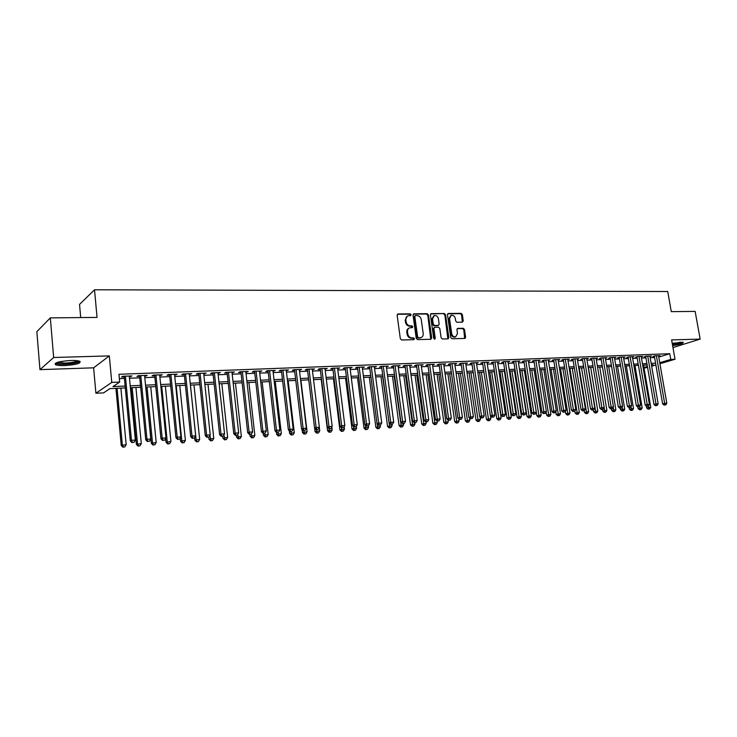 <?xml version="1.0" encoding="UTF-8"?>
<svg xmlns="http://www.w3.org/2000/svg" width="737" height="737" viewBox="0 0 737 737"><rect width="100%" height="100%" fill="white"/><g stroke="black" fill="none" stroke-linecap="round" stroke-linejoin="round"><path stroke-width="1.11" d="M411.145 314.736L410.223 313.851L398.118 313.962L397.142 315.27L400.329 338.707L401.656 339.987L413.789 339.693L414.461 338.771L413.54 337.878L411.974 337.915C409.735 337.712 408.335 336.358 407.764 333.843L407.497 331.89C407.331 329.817 408.086 328.453 409.735 327.808L412.305 327.624L412.794 326.731L411.882 325.846L410.316 325.865C408.077 325.653 406.677 324.289 406.115 321.783L405.847 319.84C405.682 317.794 406.419 316.449 408.049 315.805L410.666 315.62L411.145 314.736M410.352 315.648L409.542 314.174L397.4 314.294M413.641 339.702L412.849 338.182L411.292 338.219L411.974 337.915M411.992 327.652L411.2 326.159L409.634 326.187L410.316 325.865M672.623 345.644C679.754 344.501 683.328 343.414 683.337 342.401L672.199 343.258M70.807 360.476C59.19 361.296 54.087 362.705 55.496 364.723C57.154 365.405 60.222 365.681 64.709 365.561C76.169 364.751 81.236 363.341 79.891 361.333C78.288 360.66 75.266 360.375 70.807 360.476M462.357 322.18L463.251 320.908L462.329 314.588L461.076 313.345L448.372 313.474L447.47 314.745L450.731 337.528L452.002 338.771L464.946 338.43L465.618 337.178L464.503 329.503L463.251 328.269L457.594 328.398L456.931 329.651L457.484 333.465L455.678 336.827C453.651 337.058 452.325 335.98 451.698 333.594L449.542 318.605L451.293 315.298C453.347 315.049 454.683 316.127 455.328 318.531L455.687 321.019L456.94 322.262L462.357 322.18M658.777 357.067L669.758 353.714L670.762 359.426L675.018 359.251L659.937 363.746M50.328 317.877L53.663 357.491L39.964 369.642L36.85 331.668L50.328 317.877L97.044 317.407L94.529 289.788L667.722 291.52L671.287 311.64L695.148 311.401L700.15 339.103L671.61 339.914L675.018 359.251M39.964 369.642L93.617 367.827L109.325 355.907L53.663 357.491M109.325 355.907L111.766 382.402L119.68 382.07L112.964 386.575L125.133 386.05M669.758 353.714L118.952 374.285L119.68 382.07M428.473 314.948L427.184 313.676L413.982 313.815L413.033 315.104L416.239 338.338L417.557 339.6L430.786 339.287L431.716 337.97L428.473 314.948L427.782 315.27L426.493 314.008L413.282 314.137M431.338 313.64L444.291 313.511L445.563 314.763L448.824 337.574L448.142 338.836L442.393 339.002L441.113 337.749L439.786 328.444L438.506 327.191L434.812 327.256L433.89 328.555L435.263 338.274L434.775 339.167L433.706 338.311L430.417 314.92L431.338 313.64L430.657 313.962L444.291 313.511M672.964 347.569L700.15 339.103M129.344 376.745L131.969 375.925L122.692 376.275L121.568 377.049L124.277 376.939M144.664 376.156L147.253 375.336L138.114 375.686L136.944 376.45L139.615 376.349M159.754 375.566L162.306 374.755L153.296 375.105L152.098 375.861L154.724 375.759M174.632 374.995L177.147 374.193L168.266 374.534L167.032 375.29L169.621 375.188M189.298 374.424L191.767 373.631L183.016 373.963L181.753 374.718L184.305 374.617M203.744 373.862L206.185 373.079L197.553 373.41L196.254 374.156L198.778 374.055M217.995 373.309L220.391 372.526L211.888 372.858L210.561 373.604L213.039 373.502M232.035 372.765L234.403 371.992L226.019 372.314L224.656 373.051L227.107 372.959M245.891 372.231L248.212 371.457L239.949 371.78L238.558 372.517L240.971 372.425M259.544 371.706L261.838 370.941L253.685 371.255L252.266 371.982L254.652 371.89M273.012 371.181L275.269 370.425L267.236 370.729L265.79 371.457L268.139 371.374M286.297 370.665L288.526 369.919L280.594 370.223L279.12 370.941L281.442 370.858M299.397 370.158L301.59 369.412L293.768 369.716L292.276 370.435L294.56 370.352M312.322 369.661L314.487 368.915L306.767 369.209L305.247 369.937L307.504 369.845M325.072 369.163L327.21 368.426L319.591 368.721L318.052 369.44L320.273 369.348M337.657 368.675L339.757 367.947L332.249 368.233L330.683 368.951L332.875 368.859M350.066 368.196L352.139 367.468L344.732 367.754L343.138 368.463L345.303 368.38M362.318 367.726L364.364 367.008L357.049 367.284L355.437 367.993L357.574 367.91M374.405 367.256L376.423 366.538L369.209 366.814L367.579 367.523L369.679 367.441M386.345 366.796L388.325 366.086L381.204 366.353L379.555 367.054L381.637 366.971M398.118 366.335L400.08 365.635L393.051 365.902L391.375 366.593L393.429 366.519M409.744 365.884L411.679 365.183L404.742 365.451L403.047 366.142L405.074 366.068M421.223 365.441L423.13 364.751L416.276 365.008L414.572 365.699L416.571 365.626M432.564 364.999L434.443 364.318L427.672 364.575L425.949 365.257L427.93 365.183M443.748 364.566L445.609 363.885L438.93 364.142L437.188 364.824L439.132 364.751M454.803 364.142L456.636 363.461L450.04 363.719L448.28 364.391L450.206 364.318M461.049 363.295L468.852 417.345L473.394 416.608L465.627 363.12L465.738 363.719L467.525 363.046L461.003 363.295L459.234 363.967L461.132 363.894M476.489 363.295L478.276 362.632L471.846 362.88L470.049 363.553L471.929 363.479M487.139 362.871L488.898 362.226L482.542 362.466L480.736 363.138L482.597 363.065M497.65 362.457L499.391 361.821L493.117 362.06L491.293 362.724L493.127 362.659M508.042 362.042L509.764 361.425L503.555 361.664L501.722 362.328L503.537 362.254M518.304 361.637L520 361.029L513.873 361.268L512.022 361.922L513.818 361.858M528.438 361.231L530.124 360.642L524.062 360.872L522.201 361.526L523.97 361.462M538.461 360.835L540.12 360.255L534.132 360.485L532.261 361.139L534.012 361.075M548.356 360.439L549.995 359.877L544.081 360.107L542.202 360.752L543.924 360.688M558.139 360.052L559.761 359.499L553.92 359.73L552.022 360.375L553.727 360.31M567.803 359.674L569.415 359.131L563.639 359.352L561.732 359.997L563.418 359.932M577.366 359.297L578.95 358.762L573.239 358.983L571.322 359.628L572.99 359.564M586.809 358.919L588.375 358.403L582.737 358.624L580.802 359.26L582.451 359.195M596.141 358.55L597.698 358.044L592.115 358.265L590.18 358.901L591.802 358.836M605.372 358.191L606.91 357.694L601.392 357.906L599.439 358.541L601.051 358.477M614.501 357.832L616.012 357.344L610.558 357.556L608.605 358.182L610.199 358.127M623.52 357.473L625.022 357.003L619.624 357.205L617.661 357.832L619.237 357.777M632.438 357.123L633.921 356.653L628.587 356.865L626.616 357.491L628.173 357.427M641.264 356.772L642.728 356.321L637.45 356.524L635.469 357.141L637.008 357.086M649.979 356.432L651.434 355.989L646.22 356.183L644.23 356.809L645.75 356.745M119.357 378.643L124.415 378.44M129.482 378.238L139.754 377.832M144.811 377.639L154.871 377.243M159.901 377.04L169.768 376.653M174.78 376.45L184.453 376.073M189.446 375.879L198.926 375.502M203.9 375.308L213.196 374.94M218.152 374.746L227.263 374.387M232.192 374.193L241.128 373.834M246.047 373.641L254.809 373.3M259.7 373.106L268.296 372.765M273.178 372.572L281.598 372.24M286.463 372.047L294.726 371.724M299.563 371.531L307.67 371.208M312.488 371.024L320.438 370.711M325.238 370.518L333.041 370.214M337.822 370.02L345.478 369.716M350.241 369.532L357.749 369.237M362.493 369.053L369.854 368.758M374.58 368.574L381.812 368.288M386.52 368.104L393.604 367.818M398.293 367.634L405.258 367.358M409.919 367.173L416.755 366.906M421.407 366.722L428.105 366.464M432.739 366.28L439.316 366.022M443.932 365.838L450.381 365.58M454.987 365.395L461.316 365.147M465.895 364.972L472.113 364.723M476.673 364.548L482.781 364.299M487.323 364.124L493.311 363.885M497.844 363.709L503.721 363.479M508.226 363.295L514.002 363.074M518.498 362.899L524.164 362.668M528.632 362.493L534.196 362.272M538.655 362.097L544.118 361.885M548.558 361.71L553.92 361.498M558.342 361.323L563.602 361.112M568.006 360.937L573.174 360.734M577.568 360.568L582.645 360.365M587.011 360.19L591.995 359.997M596.353 359.822L601.245 359.628M605.584 359.463L610.383 359.269M614.713 359.094L619.43 358.91M623.732 358.744L628.366 358.56M632.65 358.394L637.201 358.21M641.476 358.044L645.944 357.869M650.2 357.694L654.585 357.528M658.611 356.091L660.039 355.658L654.889 355.851L652.89 356.468L654.392 356.413M94.529 289.788L79.541 304.409L80.701 317.573M647.583 367.431L644.046 368.076M125.308 387.938L109.914 388.62L103.539 392.895L95.902 393.245L111.766 382.402M93.617 367.827L95.902 393.245M655.875 364.962L651.674 366.215M659.762 362.715L670.762 359.426M130.209 385.829L140.491 385.387M145.539 385.165L155.618 384.732M160.648 384.521L170.523 384.088M175.535 383.876L185.217 383.461M190.21 383.24L199.699 382.835M204.674 382.623L213.979 382.217M218.935 382.006L228.055 381.609M232.993 381.397L241.929 381.011M246.849 380.799L255.619 380.421M260.52 380.209L269.116 379.841M273.998 379.629L282.428 379.269M287.292 379.058L295.555 378.698M300.401 378.496L308.508 378.145M313.336 377.934L321.286 377.593M326.095 377.381L333.898 377.049M338.679 376.837L346.335 376.515M351.107 376.303L358.615 375.981M363.359 375.778L370.729 375.455M375.465 375.253L382.687 374.949M387.404 374.737L394.498 374.433M399.187 374.23L406.151 373.935M410.822 373.733L417.649 373.438M422.31 373.235L429.008 372.95M433.642 372.747L440.229 372.461M444.844 372.268L451.302 371.982M455.899 371.789L462.237 371.512M466.816 371.319L473.034 371.052M477.604 370.849L483.702 370.591M488.253 370.389L494.241 370.131M498.774 369.937L504.652 369.688M509.166 369.495L514.942 369.246M519.438 369.053L525.103 368.804M529.581 368.611L535.145 368.371M539.604 368.178L545.067 367.947M549.507 367.754L554.869 367.523M559.291 367.33L564.56 367.1M568.964 366.915L574.141 366.694M578.527 366.501L583.603 366.28M587.979 366.096L592.963 365.874M597.32 365.69L602.212 365.478M606.551 365.294L611.36 365.082M615.681 364.898L620.397 364.695M624.709 364.511L629.334 364.308M633.627 364.124L638.178 363.931M642.452 363.746L646.92 363.553M651.176 363.369L655.562 363.175M651.49 365.193L653.129 364.704L651.425 364.778M647.16 364.972L642.692 365.165M638.417 365.349L633.875 365.552M629.582 365.745L624.948 365.948M620.637 366.132L615.92 366.344M611.599 366.529L606.791 366.74M602.451 366.934L597.56 367.155M593.202 367.339L588.218 367.56M583.842 367.754L578.766 367.975M574.372 368.168L569.204 368.399M564.8 368.592L559.53 368.822M555.108 369.016L549.747 369.255M545.306 369.449L539.843 369.688M535.375 369.891L529.811 370.131L536.868 415.76L541.17 415.069L534.168 369.946M525.334 370.333L519.668 370.582M515.172 370.775L509.405 371.033M504.891 371.227L499.004 371.494M494.481 371.688L488.484 371.955M483.942 372.157L477.834 372.425M473.265 372.627L467.046 372.894M462.468 373.097L456.129 373.373M451.523 373.576L445.065 373.862M440.45 374.064L433.872 374.359M429.238 374.562L422.531 374.857M417.879 375.059L411.043 375.363M406.373 375.566L399.408 375.879M394.719 376.082L387.625 376.395M382.908 376.598L375.677 376.92M370.951 377.132L363.581 377.455M358.836 377.657L351.319 377.989M346.556 378.201L338.9 378.542M334.11 378.754L326.307 379.094M321.498 379.306L313.547 379.656M308.72 379.868L300.613 380.228M295.767 380.439L287.494 380.799M282.63 381.02L274.201 381.388M269.318 381.6L260.723 381.978M255.822 382.199L247.052 382.586M242.132 382.798L233.187 383.194M228.249 383.406L219.129 383.811M214.172 384.032L204.868 384.438M199.893 384.659L190.404 385.073M185.411 385.294L175.728 385.718M170.708 385.939L160.832 386.381M155.802 386.603L145.723 387.045M140.666 387.266L130.385 387.717M643.935 367.459L647.408 366.418M130.817 376.69L130.753 375.971M146.064 376.1L145.99 375.382M161.081 375.52L161.016 374.811M175.885 374.94L175.821 374.239M190.478 374.378L190.404 373.677M204.868 373.825L204.794 373.125M219.046 373.272L218.972 372.581M233.021 372.729L232.947 372.047M246.812 372.194L246.729 371.522M260.401 371.669L260.327 370.997M273.814 371.153L273.731 370.481M287.034 370.637L286.96 369.974M300.079 370.131L300.005 369.477M312.949 369.633L312.875 368.979M325.653 369.145L325.57 368.491M338.172 368.657L338.099 368.012M350.536 368.178L350.462 367.533M362.742 367.708L362.659 367.072M374.783 367.238L374.7 366.602M386.667 366.777L386.584 366.151M398.395 366.326L398.312 365.699M409.984 365.874L409.901 365.257M421.417 365.432L421.334 364.815M432.711 364.999L432.619 364.382M443.858 364.566L443.766 363.958M454.867 364.142L454.775 363.534M407.312 316.145L405.166 320.162L405.847 319.84M409.634 326.187C407.404 325.975 405.995 324.612 405.433 322.106L405.166 320.162M409.017 328.131C407.386 328.794 406.649 330.148 406.815 332.203L407.497 331.89M411.292 338.219C409.053 338.025 407.653 336.662 407.082 334.156L406.815 332.203M430.74 339.287L427.782 315.27M415.465 315.593L414.802 316.505L417.63 336.873L418.542 337.767L420.956 337.61C422.614 336.966 423.37 335.602 423.195 333.52L421.26 319.637C420.698 317.159 419.316 315.805 417.096 315.574L415.465 315.593M415.115 315.703L414.12 316.827L414.802 316.505M420.265 337.915L417.851 338.071L416.939 337.178L414.12 316.827M447.856 338.873L444.862 315.086L443.591 313.833M434.36 327.385L433.19 328.859L434.563 338.578L435.263 338.274M434.452 339.177L434.563 338.578M438.423 318.808C437.778 316.376 436.405 315.289 434.314 315.556L432.527 318.891L433.273 324.206L434.563 325.468L438.497 325.367L439.169 324.114L438.423 318.808M433.715 315.823L431.827 319.204L432.527 318.891M438.008 325.588L433.863 325.782L432.582 324.52L431.827 319.204M450.74 315.547L448.833 318.918L449.542 318.605M455.475 336.91L454.969 337.122C452.942 337.353 451.615 336.284 450.989 333.889L448.833 318.918M464.642 338.467L463.785 329.808L462.532 328.573L457.18 328.674M462.302 322.18L461.611 314.902L460.367 313.667L447.7 313.796M115.93 388.353L121.236 445.48L126.165 444.651L120.877 388.141M117.082 388.307L122.351 444.918L123.346 446.99L122.895 447.212L124.866 446.88L123.346 446.99M126.165 444.651L124.866 446.88M122.895 447.212L121.236 445.48M124.203 376.22L130.311 440.91L131.472 440.321L125.41 376.174M132.485 442.449L134.033 442.338L132.485 442.449L131.472 440.321L135.359 440.053L129.279 376.027M130.311 440.91L132.015 442.679M134.033 442.338L135.359 440.053M78.739 360.955C77.569 362.521 72.991 363.534 65.003 364.004C60.342 364.106 57.532 363.746 56.565 362.936L56.445 362.715M57.615 362.309L65.132 363.074C71.286 362.77 75.423 361.987 77.532 360.734M55.238 363.35L55.468 363.479C57.117 364.152 60.167 364.437 64.616 364.318C72.327 363.931 77.459 362.954 80.029 361.397M681.974 342.143L681.872 342.226C680.242 343.129 677.1 343.921 672.439 344.603M672.466 344.759C677.321 344.041 680.758 343.193 682.766 342.217M672.328 343.967L680.426 342.152M130.993 387.69L136.391 444.393L141.292 443.563L135.921 387.478M132.181 387.644L137.533 443.84L138.51 445.894L138.049 446.115L140.012 445.784L138.51 445.894M141.292 443.563L140.012 445.784M138.049 446.115L136.391 444.393M145.843 387.036L151.325 443.324L156.207 442.504L150.744 386.824M147.059 386.98L152.504 442.771L153.453 444.816L152.974 445.037L154.936 444.706L153.453 444.816M156.207 442.504L154.936 444.706M152.974 445.037L151.325 443.324M165.659 438.46L166.037 442.274L170.91 441.454L165.364 386.179M161.735 386.335L167.253 441.721L168.183 443.748L167.695 443.969L169.639 443.646L168.183 443.748M170.91 441.454L169.639 443.646M167.695 443.969L166.037 442.274M180.233 438.11L180.547 441.242L185.402 440.422L179.782 385.543M176.198 385.7L181.799 440.68L182.702 442.697L182.196 442.919L184.139 442.596L182.702 442.697M185.402 440.422L184.139 442.596M182.196 442.919L180.547 441.242M139.542 375.63L145.742 439.832L146.949 439.252L140.785 375.584M147.934 441.362L149.464 441.251L147.934 441.362L146.949 439.252L150.781 438.985L144.59 375.437M145.742 439.832L147.446 441.592M149.464 441.251L150.781 438.985M154.659 375.05L160.952 438.782L162.195 438.193L155.931 375.004M163.153 440.293L164.664 440.182L163.153 440.293L162.195 438.193L165.972 437.935L159.689 374.857M160.952 438.782L162.656 440.523M164.664 440.182L165.972 437.935M169.556 374.479L175.94 437.732L177.212 437.152L170.864 374.433M178.151 439.234L179.635 439.132L178.151 439.234L177.212 437.152L180.934 436.894L174.558 374.285M175.94 437.732L177.645 439.464M179.635 439.132L180.934 436.894M184.232 373.917L190.717 436.709L192.016 436.129L185.577 373.862M192.928 438.193L194.393 438.091L192.928 438.193L192.016 436.129L195.683 435.871L189.225 373.723M190.717 436.709L192.403 438.423M194.393 438.091L195.683 435.871M194.596 437.741L194.854 440.21L199.681 439.409L193.988 384.917M190.459 385.073L196.134 439.657L197.009 441.666L196.503 441.887L198.437 441.564L197.009 441.666M199.681 439.409L198.437 441.564M196.503 441.887L194.854 440.21M198.704 373.364L205.273 435.696L206.609 435.116L200.077 373.309M207.493 437.17L208.94 437.069L207.493 437.17L206.609 435.116L210.22 434.867L203.67 373.171M205.273 435.696L206.959 437.4M208.94 437.069L210.22 434.867M208.746 437.152L208.958 439.206L213.767 438.404L208 384.299M209.916 435.383L211.132 440.643L210.607 440.864L212.532 440.542L211.132 440.643M213.767 438.404L212.532 440.542M210.607 440.864L208.958 439.206M212.965 372.811L219.617 434.692L220.989 434.121L214.375 372.756M221.855 436.157L223.274 436.055L221.855 436.157L220.989 434.121L224.545 433.872L217.922 372.627M219.617 434.692L221.303 436.387M223.274 436.055L224.545 433.872M222.666 436.295L222.869 438.211L227.659 437.41L221.828 383.691M223.91 434.959L225.043 439.639L224.509 439.86L226.425 439.538L225.043 439.639M227.659 437.41L226.425 439.538M224.509 439.86L222.869 438.211M227.033 372.277L233.767 433.706L235.158 433.135L228.47 372.222M236.006 435.162L237.415 435.06L236.006 435.162L235.158 433.135L238.668 432.886L231.962 372.084M233.767 433.706L235.444 435.392M237.415 435.06L238.668 432.886M236.374 435.327L236.586 437.234L241.358 436.442L235.453 383.093M237.719 434.535L238.77 438.644L238.226 438.865L240.133 438.552L238.77 438.644M241.358 436.442L240.133 438.552M238.226 438.865L236.586 437.234M240.898 371.743L247.706 432.739L249.134 432.168L242.372 371.688M249.963 434.176L251.345 434.084L249.963 434.176L249.134 432.168L252.598 431.928L245.808 371.549M247.706 432.739L249.392 434.406M251.345 434.084L252.598 431.928M249.907 434.369L250.119 436.267L254.864 435.475L248.903 382.503M251.326 434.093L252.303 437.667L251.75 437.889L253.648 437.575L252.303 437.667M254.864 435.475L253.648 437.575M251.75 437.889L250.119 436.267M254.569 371.218L261.46 431.781L262.916 431.209L256.071 371.162M263.717 433.209L265.08 433.116L263.717 433.209L262.916 431.209L266.324 430.97L259.47 371.033M261.46 431.781L263.137 433.439M265.08 433.116L266.324 430.97M263.247 433.43L263.459 435.309L268.194 434.526L262.16 381.913M264.703 433.264L265.661 436.7L265.09 436.921L266.987 436.608L265.661 436.7M268.194 434.526L266.987 436.608M265.09 436.921L263.459 435.309M268.056 370.702L275.021 430.841L276.495 430.27L269.585 370.637M277.278 432.25L278.632 432.158L277.278 432.25L276.495 430.27L279.867 430.03L272.939 370.508M275.021 430.841L276.688 432.481M278.632 432.158L279.867 430.03M276.366 432.168L276.624 434.369L281.341 433.586L275.251 381.342M277.904 432.398L278.826 435.751L278.254 435.972L280.134 435.659L278.826 435.751M281.341 433.586L280.134 435.659M278.254 435.972L276.624 434.369M281.359 370.186L288.388 429.911L289.89 429.339L282.916 370.131M290.654 431.311L291.99 431.219L290.654 431.311L289.89 429.339L293.215 429.109L286.214 370.002M288.388 429.911L290.056 431.541M291.99 431.219L293.215 429.109M289.3 430.804L289.613 433.439L294.303 432.665L288.158 380.771M290.912 431.477L291.824 434.812L291.235 435.033L293.114 434.719L291.824 434.812M294.303 432.665L293.114 434.719M291.235 435.033L289.613 433.439M294.478 369.688L301.571 428.989L303.11 428.418L296.062 369.624M303.856 430.38L305.164 430.288L303.856 430.38L303.11 428.418L306.38 428.197L299.314 369.504M301.571 428.989L303.239 430.611M305.164 430.288L306.38 428.197M302.059 429.459L302.428 432.527L307.099 431.753L300.899 380.209M303.745 430.574L304.639 433.881L304.049 434.102L305.919 433.789L304.639 433.881M307.099 431.753L305.919 433.789M304.049 434.102L302.428 432.527M307.421 369.191L314.579 428.086L316.136 427.515L309.024 369.126M316.864 429.468L318.154 429.376L316.864 429.468L316.136 427.515L319.37 427.294L312.239 369.007M314.579 428.086L316.237 429.689M318.154 429.376L319.37 427.294M314.653 428.151L315.067 431.624L319.729 430.85L319.305 427.405M316.413 429.68L317.288 432.969L316.689 433.19L318.55 432.877L317.288 432.969M319.729 430.85L318.55 432.877M316.689 433.19L315.067 431.624M320.19 368.703L327.412 427.193L328.997 426.622L321.82 368.638M329.706 428.565L330.977 428.473L329.706 428.565L328.997 426.622L332.184 426.401L324.989 368.518M327.412 427.193L329.07 428.787M330.977 428.473L332.184 426.401M321.203 379.315L327.55 430.73L332.184 429.966L331.816 427.027M328.895 428.621L329.771 432.066L329.163 432.287L331.014 431.983L329.771 432.066M332.184 429.966L331.014 431.983M329.163 432.287L327.55 430.73M332.792 368.214L340.07 426.308L341.673 425.746L334.441 368.15M342.364 427.672L343.626 427.58L342.364 427.672L341.673 425.746L344.815 425.525L337.574 368.03M340.07 426.308L341.728 427.893M343.626 427.58L344.815 425.525M333.465 378.781L339.858 429.846L344.483 429.091L344.17 426.64M341.176 427.368L342.097 431.182L341.471 431.394L343.313 431.09L342.097 431.182M344.483 429.091L343.313 431.09M341.471 431.394L339.858 429.846M345.22 367.735L352.562 425.442L354.184 424.88L346.897 367.671M354.856 426.787L356.1 426.705L354.856 426.787L354.184 424.88L357.288 424.659L349.983 367.551M352.562 425.442L354.211 427.018M356.1 426.705L357.288 424.659M345.57 378.247L352.019 428.98L356.616 428.225L356.367 426.253M353.309 426.152L354.248 430.297L353.622 430.509L355.464 430.215L354.248 430.297M356.616 428.225L355.464 430.215M353.622 430.509L352.019 428.98M357.491 367.266L364.889 424.586L366.529 424.024L359.186 367.201M367.192 425.922L368.417 425.839L367.192 425.922L366.529 424.024L369.596 423.812L362.236 367.081M364.889 424.586L366.529 426.143M365.276 424.954L365.616 427.58L368.592 427.368L368.399 425.839L369.596 423.812M357.519 377.722L364.014 428.123L365.616 427.58L366.252 429.431L365.616 429.643L367.45 429.349L366.252 429.431M368.592 427.368L367.45 429.349M365.616 429.643L364.014 428.123M369.596 366.805L377.049 423.738L378.717 423.176L371.319 366.74M379.352 425.065L380.559 424.982L379.352 425.065L378.717 423.176L381.738 422.964L374.322 366.621M377.049 423.738L378.689 425.286M380.559 424.982L381.738 422.964M369.32 377.197L375.861 427.276L380.421 426.53L380.228 425.092M377.086 423.775L378.099 428.575L377.455 428.787L379.279 428.492L378.099 428.575M380.421 426.53L379.279 428.492M377.455 428.787L375.861 427.276M381.554 366.344L389.053 422.9L390.739 422.338L383.286 366.28M391.356 424.217L392.554 424.134L391.356 424.217L390.739 422.338L393.715 422.135L386.262 366.16M389.053 422.9L390.684 424.448M392.554 424.134L393.715 422.135M380.965 376.69L387.551 426.437L392.093 425.7L391.918 424.346M382.66 376.616L389.799 427.727L389.145 427.939L390.96 427.644L389.799 427.727M392.093 425.7L390.96 427.644M389.145 427.939L387.551 426.437M393.346 365.893L400.891 422.08L402.605 421.518L395.106 365.819M403.213 423.388L404.383 423.305L403.213 423.388L402.605 421.518L405.543 421.315L398.035 365.709M400.891 422.08L402.522 423.609M404.383 423.305L405.543 421.315M392.471 376.183L399.095 425.618L403.618 424.871L403.443 423.545M394.175 376.11L401.343 426.898L400.679 427.11L402.494 426.815L401.343 426.898M403.618 424.871L402.494 426.815M400.679 427.11L399.095 425.618M404.991 365.441L412.591 421.26L414.314 420.707L406.769 365.377M414.903 422.559L416.064 422.485L414.903 422.559L414.314 420.707L417.216 420.505L409.661 365.266M412.591 421.26L414.212 422.78M416.064 422.485L417.216 420.505M403.83 375.677L410.491 424.798L414.995 424.061L414.82 422.743M405.553 375.603L412.748 426.069L412.075 426.281L413.881 425.986L412.748 426.069M414.995 424.061L413.881 425.986M412.075 426.281L410.491 424.798M416.488 364.999L424.134 420.458L425.875 419.906L418.284 364.935M426.456 421.748L427.598 421.665L426.456 421.748L425.875 419.906L428.741 419.703L421.14 364.824M424.134 420.458L425.756 421.969M427.598 421.665L428.741 419.703M415.042 375.188L421.748 423.996L426.235 423.259L426.06 421.951M416.783 375.105L424.005 425.258L423.324 425.47L425.12 425.175L424.005 425.258M426.235 423.259L425.12 425.175M423.324 425.47L421.748 423.996M427.838 364.566L435.53 419.666L437.29 419.113L429.653 364.502M437.852 420.947L438.985 420.864L437.852 420.947L437.29 419.113L440.118 418.92L432.472 364.391M435.53 419.666L437.142 421.168L437.336 422.476L436.23 424.374L434.443 424.659L436.23 424.374M438.985 420.864L440.118 418.92M426.124 374.7L432.868 423.204L437.336 422.476M427.884 374.617L435.125 424.457M434.443 424.659L432.868 423.204M439.049 364.133L446.779 418.883L448.557 418.33L440.883 364.069M449.1 420.154L450.224 420.081L449.1 420.154L448.557 418.33L451.348 418.137L443.665 363.958M446.779 418.883L448.391 420.376M450.224 420.081L451.348 418.137M437.069 374.221L443.849 422.412L448.299 421.693L448.068 420.081M438.837 374.138L446.106 423.655L445.415 423.867L447.193 423.582L446.106 423.655M448.299 421.693L447.193 423.582M445.415 423.867L443.849 422.412M447.875 373.742L454.692 421.638L459.123 420.919L458.847 418.994M449.662 373.659L456.949 422.872L456.258 423.084L458.027 422.798L456.949 422.872M459.123 420.919L458.027 422.798M456.258 423.084L454.692 421.638M458.552 373.272L465.397 420.873L469.819 420.154L469.497 417.934M460.358 373.189L467.663 422.098L466.963 422.31L468.732 422.025L467.663 422.098M469.819 420.154L468.732 422.025M466.963 422.31L465.397 420.873M450.114 363.709L457.889 418.109L459.676 417.557L451.965 363.645M460.21 419.371L461.316 419.298L460.21 419.371L459.676 417.557L462.44 417.372L454.711 363.534M457.889 418.109L459.492 419.593M461.316 419.298L462.44 417.372M471.183 418.598L472.279 418.524L471.183 418.598L470.667 416.801L462.91 363.221M468.852 417.345L470.464 418.819M472.279 418.524L473.394 416.608M471.846 362.88L479.686 416.589L481.519 416.046L473.725 362.807M482.016 417.833L483.094 417.759L482.016 417.833L481.519 416.046L484.209 415.861L476.406 362.705M479.686 416.589L481.289 418.054M483.094 417.759L484.209 415.861M469.101 372.802L475.982 420.118L480.386 419.408L480.017 416.893M470.925 372.729L478.249 421.334L477.539 421.546L479.299 421.26L478.249 421.334M480.386 419.408L479.299 421.26M477.539 421.546L475.982 420.118M482.505 362.484L490.391 415.852L492.233 415.3L484.402 362.392M492.721 417.087L493.781 417.013L492.721 417.087L492.233 415.3L494.886 415.115L487.056 362.291M490.391 415.852L491.984 417.299M493.781 417.013L494.886 415.115M479.529 372.351L486.438 419.371L490.814 418.662L490.409 415.861M481.362 372.268L488.705 420.578L487.986 420.79L489.746 420.505L488.705 420.578M490.814 418.662L489.746 420.505M487.986 420.79L486.438 419.371M493.044 362.088L500.957 415.115L502.809 414.572L494.951 361.987M503.288 416.341L504.338 416.267L503.288 416.341L502.809 414.572L505.435 414.387L497.567 361.895M500.957 415.115L502.551 416.552M504.338 416.267L505.435 414.387M489.819 371.89L496.766 418.634L501.132 417.925L494.232 371.697M491.671 371.817L499.032 419.832L498.313 420.044L500.064 419.758L499.032 419.832M501.132 417.925L500.064 419.758M498.313 420.044L496.766 418.634M503.454 361.701L511.395 414.387L513.265 413.844L505.37 361.591M513.726 415.604L514.767 415.53L513.726 415.604L513.265 413.844L515.854 413.66L507.959 361.489M511.395 414.387L512.98 415.815M514.767 415.53L515.854 413.66M499.999 371.448L506.973 417.897L511.321 417.197L504.394 371.255M501.869 371.365L509.239 419.095L508.512 419.298L510.253 419.021L509.239 419.095M511.321 417.197L510.253 419.021M508.512 419.298L506.973 417.897M513.735 361.314L521.704 413.669L523.592 413.125L515.66 361.194M524.044 414.876L525.066 414.802L524.044 414.876L523.592 413.125L526.154 412.95L518.222 361.102M521.704 413.669L523.288 415.097M525.066 414.802L526.154 412.95M510.059 371.006L517.052 417.179L521.381 416.488L514.435 370.812M511.939 370.923L519.327 418.367L518.599 418.57L520.331 418.294L519.327 418.367M521.381 416.488L520.331 418.294M518.599 418.57L517.052 417.179M523.896 360.937L531.893 412.96L533.791 412.416L525.831 360.808M534.233 414.157L535.246 414.093L534.233 414.157L533.791 412.416L536.324 412.241L528.355 360.706M531.893 412.96L533.468 414.378M535.246 414.093L536.324 412.241M520 370.564L527.019 416.469L531.331 415.779L524.357 370.37M521.888 370.481L529.295 417.649L528.558 417.851L530.281 417.575L529.295 417.649M531.331 415.779L530.281 417.575M528.558 417.851L527.019 416.469M533.929 360.559L541.962 412.259L543.869 411.725L535.882 360.421M544.293 413.448L545.297 413.383L544.293 413.448L543.869 411.725L546.366 411.55L538.379 360.329M541.962 412.259L543.538 413.669M545.297 413.383L546.366 411.55M531.727 370.048L539.143 416.93L538.406 417.142L540.12 416.866L539.143 416.93M541.17 415.069L540.12 416.866M538.406 417.142L536.868 415.76M543.851 360.19L551.902 411.568L553.828 411.034L545.813 360.043M554.242 412.748L555.228 412.683L554.242 412.748L553.828 411.034L556.297 410.859L548.282 359.942M551.902 411.568L553.478 412.969M555.228 412.683L556.297 410.859M546.126 411.965L546.605 415.069L550.889 414.378L543.86 369.513M541.446 369.624L548.881 416.23L548.135 416.433L549.848 416.156L548.881 416.23M550.889 414.378L549.848 416.156M548.135 416.433L546.605 415.069M553.653 359.822L561.732 410.877L563.667 410.343L555.624 359.665M564.072 412.057L565.049 411.992L564.072 412.057L563.667 410.343L566.108 410.177L558.066 359.573M561.732 410.877L563.298 412.269M565.049 411.992L566.108 410.177M555.809 411.697L556.223 414.378L560.488 413.697L553.441 369.09M551.055 369.2L558.499 415.539L557.752 415.742L559.457 415.465L558.499 415.539M560.488 413.697L559.457 415.465M557.752 415.742L556.223 414.378M563.335 359.453L571.442 410.205L573.386 409.671L565.325 359.288M573.782 411.375L574.749 411.31L573.782 411.375L573.386 409.671L575.8 409.505L567.73 359.195M571.442 410.205L572.999 411.587M574.749 411.31L575.8 409.505M565.38 411.421L565.74 413.697L569.987 413.024L562.911 368.675M560.553 368.776L568.015 414.848L567.26 415.051L568.955 414.774L568.015 414.848M569.987 413.024L568.955 414.774M567.26 415.051L565.74 413.697M572.916 359.094L581.042 409.542L582.995 409.007L574.906 358.919M583.382 410.702L584.33 410.629L583.382 410.702L582.995 409.007L585.381 408.842L577.283 358.827M581.042 409.542L582.598 410.914M584.33 410.629L585.381 408.842M574.842 411.145L575.146 413.024L579.374 412.352L572.281 368.26M569.95 368.371L577.412 414.166L576.656 414.369L578.352 414.102L577.412 414.166M579.374 412.352L578.352 414.102M576.656 414.369L575.146 413.024M582.377 358.735L590.53 408.878L592.493 408.344L584.386 358.56M592.861 410.03L593.81 409.965L592.861 410.03L592.493 408.344L594.851 408.187L586.735 358.468M590.53 408.878L592.078 410.242M593.81 409.965L594.851 408.187M584.165 410.675L584.441 412.361L588.651 411.688L581.539 367.855M579.236 367.956L586.707 413.494L585.952 413.697L587.638 413.429L586.707 413.494M588.651 411.688L587.638 413.429M585.952 413.697L584.441 412.361M591.737 358.385L599.9 408.224L601.88 407.699L593.746 358.2M602.24 409.376L603.17 409.302L602.24 409.376L601.88 407.699L604.202 407.533L596.067 358.108M599.9 408.224L601.447 409.579M603.17 409.302L604.202 407.533M593.368 410.085L593.626 411.707L597.827 411.034L590.696 367.45M588.421 367.551L595.901 412.831L595.137 413.033L596.813 412.766L595.901 412.831M597.827 411.034L596.813 412.766M595.137 413.033L593.626 411.707M600.977 358.035L609.167 407.579L611.157 407.054L603.004 357.841M611.507 408.722L612.429 408.657L611.507 408.722L611.157 407.054L613.46 406.898L605.298 357.758M609.167 407.579L610.715 408.924M612.429 408.657L613.46 406.898M602.461 409.496L602.719 411.062L606.892 410.389L599.752 367.054M604.156 407.625L604.985 412.176L604.22 412.379L605.888 412.112L604.985 412.176M606.892 410.389L605.888 412.112M604.22 412.379L602.719 411.062M610.125 357.694L618.334 406.944L620.324 406.419L612.152 357.491M620.665 408.077L621.577 408.012L620.665 408.077L620.324 406.419L622.599 406.262L614.428 357.408M618.334 406.944L619.872 408.28M621.577 408.012L622.599 406.262M611.443 408.878L611.701 410.417L615.865 409.754L608.698 366.658M613.202 407.331L613.976 411.522L613.202 411.725L614.87 411.458L613.976 411.522M615.865 409.754L614.87 411.458M613.202 411.725L611.701 410.417M619.163 357.353L627.39 406.308L629.389 405.792L621.199 357.141M629.73 407.432L630.623 407.377L629.73 407.432L629.389 405.792L631.646 405.636L623.447 357.058M627.39 406.308L628.928 407.644M630.623 407.377L631.646 405.636M620.333 408.252L620.591 409.781L624.736 409.118L617.551 366.271M622.148 407.027L622.857 410.887L622.083 411.08L623.742 410.822L622.857 410.887M624.736 409.118L623.742 410.822M622.083 411.08L620.591 409.781M628.099 357.012L636.344 405.691L638.353 405.166L630.153 356.8M638.675 406.806L639.569 406.741L638.675 406.806L638.353 405.166L640.582 405.009L632.374 356.717M636.344 405.691L637.874 407.008M639.569 406.741L640.582 405.009M629.122 407.635L629.37 409.155L633.507 408.491L626.312 365.884M631.001 406.732L631.646 410.251L630.863 410.445L632.521 410.187L631.646 410.251M633.507 408.491L632.521 410.187M630.863 410.445L629.37 409.155M636.943 356.68L645.197 405.074L647.215 404.549L638.997 356.459M647.528 406.179L648.413 406.124L647.528 406.179L647.215 404.549L649.417 404.401L641.19 356.376M645.197 405.074L646.727 406.391M646.34 406.059L646.662 407.92L648.624 407.414L648.403 406.124L649.417 404.401M637.8 406.944L638.067 408.528L642.185 407.874L634.972 365.506M639.753 406.437L640.333 409.615L639.55 409.818L641.199 409.56L640.333 409.615M642.185 407.874L641.199 409.56M639.55 409.818L638.067 408.528M645.676 356.349L653.959 404.466L655.985 403.94L647.74 356.128M656.289 405.562L657.155 405.507L656.289 405.562L655.985 403.94L658.159 403.793L649.914 356.045M653.959 404.466L655.479 405.774M657.155 405.507L658.159 403.793M648.928 408.998L649.785 408.934L648.928 408.998L648.624 407.414L650.762 407.266L643.539 365.128M650.762 407.266L649.785 408.934M648.145 409.201L646.662 407.92M654.327 356.026L662.609 403.858L664.645 403.342L656.391 355.796M664.94 404.954L665.806 404.899L664.94 404.954L664.645 403.342L666.801 403.194L658.537 355.713M662.609 403.858L664.129 405.166M665.806 404.899L666.801 403.194M409.542 314.174L410.223 313.851M412.849 338.182L413.54 337.878M411.2 326.159L411.882 325.846M405.433 322.106L406.115 321.783M407.082 334.156L407.764 333.843M397.446 314.294L398.118 313.962M431.016 338.274L431.716 337.97M413.3 314.137L413.982 313.815M426.493 314.008L427.184 313.676M416.939 337.178L417.63 336.873M417.851 338.071L418.542 337.767M419.491 338.034L420.173 337.73M444.862 315.086L445.563 314.763M448.124 337.868L448.824 337.574M433.19 328.859L433.89 328.555M432.582 324.52L433.273 324.206M433.863 325.782L434.563 325.468M437.557 325.717L438.257 325.404M450.989 333.889L451.698 333.594M457.216 328.628L457.824 328.37M462.532 328.573L463.251 328.269M463.785 329.808L464.503 329.503M464.9 337.472L465.618 337.178M447.718 313.769L448.372 313.474M460.367 313.667L461.076 313.345M461.611 314.902L462.329 314.588M462.532 321.221L463.251 320.908M437.796 325.68L438.497 325.367M454.969 337.122L455.678 336.827"/></g></svg>
